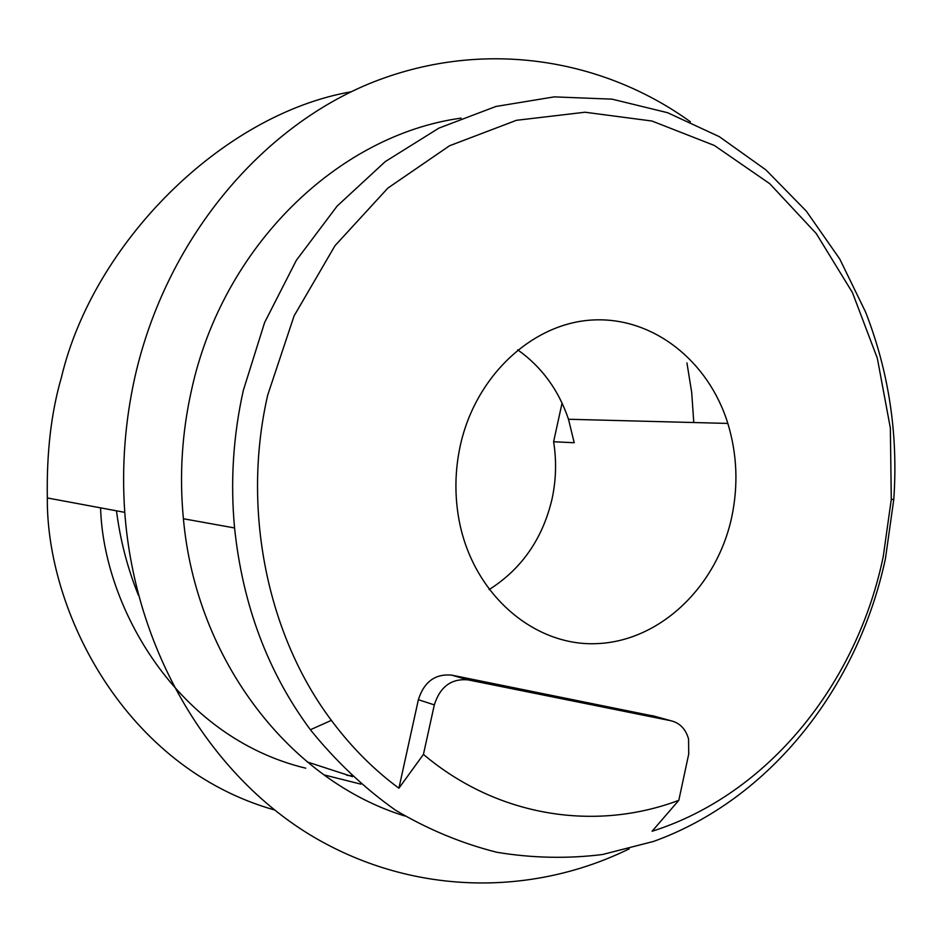 <?xml version="1.0" encoding="UTF-8"?>
<svg xmlns="http://www.w3.org/2000/svg" width="942" height="942" viewBox="0 0 942 942"><rect width="100%" height="100%" fill="white"/><g stroke="black" fill="none" stroke-linecap="round" stroke-linejoin="round"><path stroke-width="1.41" d="M267.705 395.098L294.081 315.923L334.999 245.685L387.892 188.07L449.546 145.751L516.44 120.305L585.017 112.228L651.958 121.023L714.342 145.457L769.744 183.69L816.243 233.534L852.428 292.55L877.332 358.231L890.355 428.045L891.285 499.437L883.231 556.628C857.02 683.715 768.107 794.683 652.088 831.256L678.805 800.323C595.78 831.621 497.953 817.326 423.441 754.401L398.902 788.218C373.727 769.614 351.225 746.994 331.384 720.371C267.293 635.132 241.411 509.516 267.705 395.098M885.433 558.7L893.793 499.39C898.279 434.333 888.895 371.913 865.627 312.132L839.746 258.991L806.293 211.102L765.87 169.866L719.288 136.649L667.595 112.71L612.076 99.157L554.261 96.873L495.892 106.47L438.89 128.124L385.29 161.577L337.118 206.086L296.33 260.333L264.608 322.541L243.307 390.459C233.18 435.946 230.272 481.786 234.57 527.956C242.671 605.176 267.94 672.435 310.377 729.744C335.835 761.218 364.213 788.03 395.499 810.179C427.986 829.419 461.78 843.467 496.905 852.286C532.301 858.127 567.52 858.868 602.527 854.512L653.501 841.442C770.144 799.499 857.95 687.424 885.433 558.7M461.121 118.127C338.708 134.871 222.759 245.638 191.438 390.471C181.947 432.896 179.274 475.663 183.407 518.759C196.289 661.696 291.184 781.13 404.766 815.972M351.507 775.725L346.856 775.325M305.761 768.201C176.531 737.056 103.279 606.177 100.594 507.868M686.942 362.917L691.699 392.414L693.783 422.522M460.285 445.637C454.927 470.411 454.503 495.127 459.001 519.784C472.754 594.343 534.255 646.883 597.522 643.61C660.907 640.76 717.097 585.995 731.781 516.887C738.41 485.118 737.091 453.95 727.825 423.417C708.596 361.151 653.371 316.877 593.119 319.974C532.948 322.812 475.628 375.446 460.285 445.637M489.075 589.633C521.727 568.933 542.71 538.683 552.059 498.895C556.145 479.914 556.663 460.873 553.613 441.751L574.208 442.728L568.497 419.261L727.825 423.417M351.13 91.798C222.394 114.112 93.246 242.789 61.383 377.554C51.233 412.372 46.547 452.501 47.324 497.953C46.276 611.099 124.685 767.636 274.499 809.955M690.404 121.801C600.819 57.168 480.079 38.351 369.146 83.72C258.661 129.407 166.039 240.881 135.165 375.917C125.027 420.944 121.565 466.431 124.768 512.366C134.859 650.18 208.83 772.911 309.553 834.553C410.771 895.913 531.123 896.961 629.174 848.872M517.7 349.847C541.662 366.85 558.594 389.988 568.497 419.261M562.056 403.082L553.613 441.751M398.902 788.218L418.378 699.694L434.321 704.899C440.067 686.742 451.3 678.393 468.009 679.865L670.975 720.76C679.877 722.95 685.741 729.037 688.555 739.011L688.72 754.059L678.805 800.323M434.321 704.899L423.441 754.401M418.378 699.694C424.053 681.843 435.133 673.648 451.63 675.12L655.008 716.379M307.21 761.937L352.543 776.691M451.63 675.12L468.009 679.865M652.3 715.626L670.975 720.76M891.285 499.437L893.793 499.39M360.892 784.144L323.942 774.866M138.356 595.097C127.511 568.156 120.223 540.06 116.478 510.823M47.324 497.953L124.768 512.366M183.407 518.759L234.57 527.956M331.384 720.371L310.377 729.744"/></g></svg>
